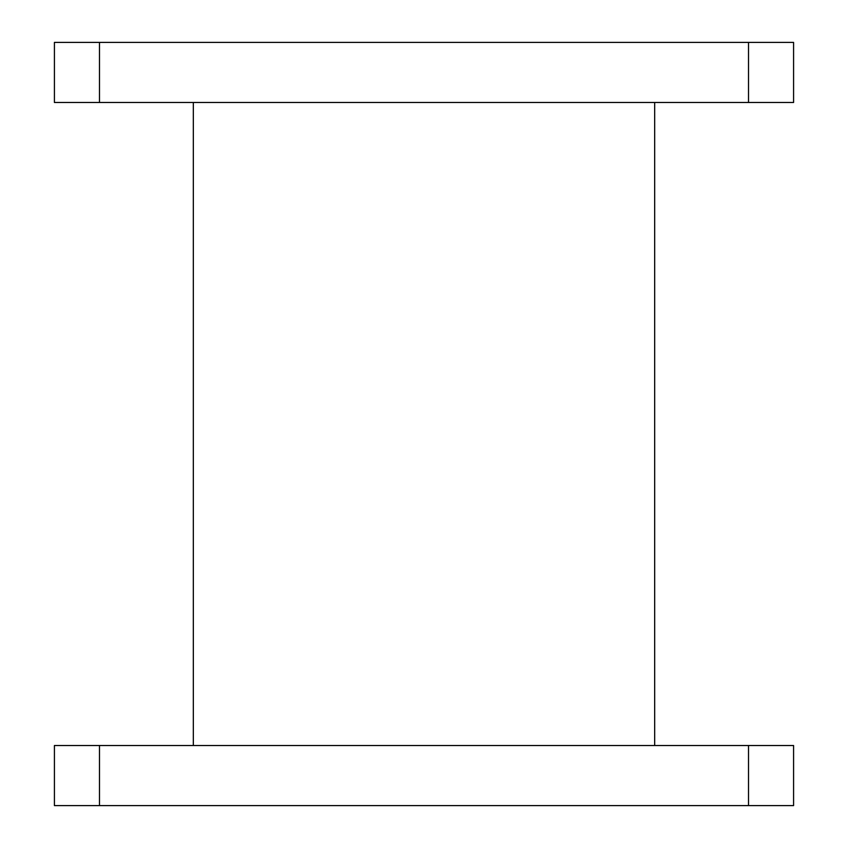 <?xml version="1.0" encoding="UTF-8"?>
<svg xmlns="http://www.w3.org/2000/svg" width="848" height="848" viewBox="0 0 848 848"><rect width="100%" height="100%" fill="white"/><g stroke="black" fill="none" stroke-linecap="round" stroke-linejoin="round"><path stroke-width="1.27" d="M748.508 805.6L748.508 745.509L793.58 745.509L793.58 805.6L54.42 805.6L54.42 745.509L99.492 745.509L99.492 805.6M748.508 745.509L99.492 745.509M793.58 102.491L748.508 102.491L748.508 42.4L793.58 42.4L793.58 102.491M99.492 42.4L99.492 102.491L54.42 102.491L54.42 42.4L748.508 42.4M99.492 102.491L748.508 102.491M193.323 745.509L193.323 102.491M654.677 745.509L654.677 102.491"/></g></svg>
